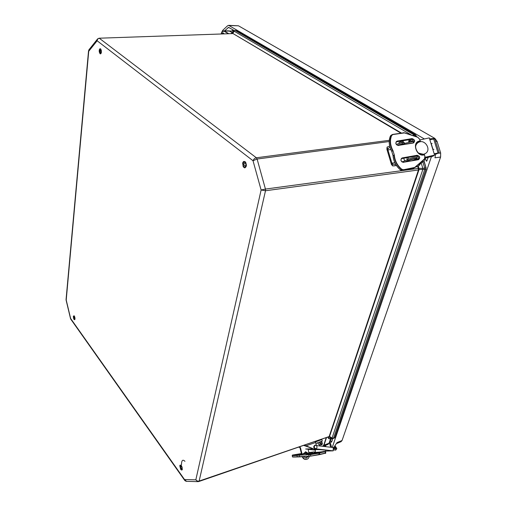 <?xml version="1.0" encoding="UTF-8"?>
<svg xmlns="http://www.w3.org/2000/svg" width="507" height="507" viewBox="0 0 507 507"><rect width="100%" height="100%" fill="white"/><g stroke="black" fill="none" stroke-linecap="round" stroke-linejoin="round"><path stroke-width="0.76" d="M182.343 469.355C182.133 470.262 181.582 470.262 180.688 469.362L179.789 465.781C179.991 464.875 180.536 464.868 181.436 465.762L182.343 469.355M99.22 50.447C99.258 49.572 99.885 48.292 100.544 48.837L101.343 50.656L101.387 52.145C101.349 53.026 100.716 54.293 100.063 53.742L99.264 51.929L99.22 50.447M246.275 166.023C245.73 167.253 245.166 167.855 244.577 167.849L243.227 166.797L242.657 163.178C243.151 161.283 244.114 160.947 245.553 162.17C245.401 161.391 246.751 165.269 246.275 166.023M73.3 316.533L73.978 315.722C74.637 316.324 74.973 317.382 74.992 318.897C74.84 319.955 74.428 319.98 73.756 318.979L73.3 316.533M186.189 481.327L184.846 480.573L184.548 479.565L186.538 481.339L197.85 481.644M198.155 481.65L198.801 481.53L198.155 481.65L195.829 479.818C196.71 480.978 197.812 481.39 199.137 481.054L265.497 190.752L261.118 189.998L265.44 189.073L257.106 159.027L253.025 160.744C253.696 159.116 254.806 158.127 256.352 157.778L99.359 38.298C98.066 38.469 97.319 39.293 97.122 40.769L97.655 38.855L99.106 38.209L232.523 33.601L99.106 38.209M70.682 319.036L184.649 480.294M88.535 50.884L66.049 299.694M97.35 39.235L89.086 49.604L88.731 51.258L88.795 49.978M408.94 142.416L408.737 140.705L409.967 140.591L409.669 139.628M315.436 441.939L319.86 440.266M319.15 440.184L320.354 440.158L321.755 439.29M328.593 436.92L329.201 436.413L418.49 169.877L417.907 166.664L418.307 166.442L416.703 166.879L417.901 166.499M410.049 140.712L408.737 140.705M408.604 141.301L409.244 142.353M410.797 142.004L408.819 140.826L410.385 142.093M416.545 166.207L416.697 166.714L417.001 165.802M329.55 438.84L328.593 438.599L327.826 437.205M321.584 444.062C320.557 443.834 320.151 443.067 320.354 441.762M321.863 439.506L322.287 441.027L315.88 443.467M317.528 442.839L320.728 446.071M322.636 446.293L323.751 445.076L326.185 437.769M329.1 436.59L198.801 481.53L199.137 481.054L329.563 436.413L418.928 169.915L419.004 169.528L418.541 169.585M222.738 33.855L223.175 33.557M228.27 33.665L224.208 31.244L222.51 31.485L221.084 33.918M231.192 33.557L231.515 33.164M418.471 168.546L418.921 168.489L419.004 169.528L422.844 169.452L422.851 168.413L424.701 168.071L422.749 161.682L424.042 161.543M418.155 166.315L421.025 162.785L422.743 161.518M332.554 438.682L328.593 438.599M329.563 436.413L332.047 438.061L331.654 438.403L328.435 436.996M332.674 438.669L328.758 438.561L327.985 437.148M231.211 33.411L233.809 31.06M232.086 33.525L233.987 30.902L235.077 30.483L231.344 33.557M412.761 135.534L414.105 134.9L235.362 30.559L236.516 30.521L235.077 30.483M414.979 136.263L414.377 136.066M421.025 162.785L424.017 161.46L425.981 167.893L425.969 169.363L422.844 169.452L332.047 438.061L333.536 438.118L424.689 169.541L424.701 168.071L426.102 167.899L424.08 161.118M425.126 158.026L424.023 161.296L425.227 158.007M334.1 438.219L334.658 437.731L426.026 169.173M416.456 136.751L415.379 134.735L236.699 30.629M222.003 33.88L223.01 32.759L223.999 33.811M223.473 33.83L223.01 33.525L222.529 33.868M321.425 441.356C322.496 442.928 322.591 444.107 321.723 444.905L321.406 444.95C320.335 444.62 319.708 443.663 319.524 442.079M320.145 441.844C319.942 442.979 320.304 443.758 321.229 444.189L321.432 444.157C322.046 443.333 321.837 442.478 320.804 441.591M182.254 469.488L181.95 469.774L180.435 468.31C179.871 466.719 179.89 465.699 180.498 465.236L180.904 465.274M180.72 468.018L180.765 466.066C181.855 466.744 182.159 467.708 181.683 468.943L180.72 468.018M74.016 315.823L74.028 315.817C73.439 317.249 73.699 318.472 74.782 319.499M74.168 316.488L74.187 316.482C74.903 317.141 75.061 317.921 74.668 318.821L74.168 316.488M100.766 53.634L99.942 52.779C99.429 50.763 99.619 49.483 100.519 48.938L100.519 48.938M100.196 52.234L100.563 49.8C101.425 50.776 101.476 51.771 100.716 52.772L100.196 52.234M245.382 167.443L245.185 167.494C244.038 167.392 243.354 166.372 243.126 164.42C243.132 162.791 243.594 161.86 244.526 161.613L244.729 161.613M243.753 164.471L244.64 162.69C246.161 163.767 246.301 165.016 245.058 166.416L243.753 164.471M221.705 32.258L222.725 30.331L227.535 25.819L228.638 25.35L238.474 25.8L434.835 138.373L437.066 141.358L440.653 152.962L440.602 157.043L342.054 440.494L341.034 441.698L336.635 443.53M325.443 446.623L324.619 445.729M228.638 25.35L424.384 138.962M430.234 139.628L429.702 139.254M333.879 448.175L334.195 448.163L333.834 447.351L337.047 442.573L342.054 440.494M440.602 157.043L434.968 157.816L435.589 154.293M431.457 156.574L332.256 447.421M333.733 448.822L334.088 448.67M428.231 157.316L426.647 161.213L426.114 160.782L425.259 157.994M330.558 438.935L332.047 438.853L332.516 439.708L331.344 442.351L330.38 439.474M329.848 441.052L331.584 447.339M224.55 30.87L228.587 27.378L234.38 30.654M433.929 149.318L433.01 149.432L431.204 143.57L432.122 143.462M325.874 446.673L325.519 445.38M329.328 442.37L330.672 447.231M403.502 162.405C400.612 161.353 400.162 159.863 402.152 157.943L417.166 155.269C420.005 156.314 420.455 157.785 418.516 159.692L403.35 162.297C400.879 161.575 400.34 160.237 401.734 158.279L402.152 157.943M398.401 145.541C395.511 144.47 395.067 142.987 397.057 141.098L412.083 138.595C414.916 139.659 415.366 141.123 413.42 142.993L398.249 145.433C395.809 144.723 395.257 143.399 396.601 141.459L397.057 141.098M422.578 154.705L423.459 154.229L423.7 155.003C416.241 156.638 411.798 142.049 419.435 141.079L419.511 141.941M420.366 141.732L419.606 139.26L420.449 141.732L419.669 141.852M419.606 139.26L417.8 137.308L404.447 132.91L392.893 134.545L391.607 135.572C389.744 140.357 390.213 145.401 393.007 150.706L394.319 155.06C394.833 160.776 397.317 165.504 401.766 169.249L403.521 169.75L414.929 167.392L424.422 158.957L424.917 156.593L424.156 154.109L424.948 156.587M423.459 154.229L424.156 154.109M418.706 142.099L417.584 142.448L419.27 141.776L419.435 141.079M423.7 155.003L423.212 154.66M386.892 149.267L391.467 164.528L392.741 165.966L387.075 147.112L386.892 149.267M396.417 165.485L392.741 165.966M387.075 147.112L389.687 146.105M395.688 164.312L395.517 164.338C393.502 164.522 392.291 164.122 391.892 163.14L394.864 162.722M394.776 165.719L396.303 165.301M407.989 161.454L407.755 161.372C406.868 160.789 415.125 158.083 415.613 158.799C415.613 159.268 414.225 159.946 411.45 160.827M413.775 160.402L417.103 158.304C415.239 158.051 412.121 158.824 407.748 160.637L404.89 162.012M404.269 142.619L401.988 142.771L396.221 144.33M390.834 149.552L387.918 149.926C387.703 149.001 388.394 148.107 389.991 147.252M397.133 145.198L404.554 143.563M409.403 160.225L413.642 158.9M402.26 162.088L407.432 159.591C411.804 157.772 414.922 156.999 416.786 157.259L416.83 157.411M408.477 159.128L407.977 157.487L408.477 159.128M404.022 144.444L403.762 143.582L404.022 144.444M425.081 158.038L432.845 156.257L434.588 155.117L429.271 137.866L419.91 139.964M415.86 159.407L418.503 158.799M425.132 157.284L434.588 155.117M417.476 143.05L416.247 143.925M404.237 143.475L413.401 141.421M423.953 154.141L425.177 153.634C432.078 150.053 424.708 138.246 418.237 142.505C416.596 143.551 415.702 145.097 415.563 147.131M418.478 153.057L423.383 154.274M402.78 142.581L400.219 143.247M403.496 142.467L403.49 142.359C402.495 142.252 401.157 142.613 399.478 143.449M403.198 141.402L403.179 141.333C401.373 141.39 399.953 141.865 398.927 142.759L399.161 143.538M434.169 153.754L439.113 152.791L435.412 154.324L436.35 153.875L436.242 153.532M434.803 138.848L429.841 139.717M437.351 153.279L434.239 153.989M437.421 153.507L436.35 153.875M435.412 154.324L435.234 153.76M299.447 456.896L310.69 456.116L310.576 454.595L318.96 453.201L319.074 454.716L310.702 456.116L297.216 456.788C293.794 456.997 292.197 456.94 292.412 456.617L292.254 455.451M297.343 456.946L299.415 456.896L297.343 456.946L297.039 455.47C293.616 455.679 292.019 455.628 292.235 455.318L301.418 453.556L292.387 455.09M292.444 456.769C293.046 456.731 290.441 457.225 297.336 456.946L292.577 456.813M315.291 451.978C310.512 452.852 320.982 452.117 323.529 451.534L323.707 451.458M304.187 445.323L304.523 445.209M304.587 445.311L305.987 445.811L315.627 442.472L315.278 441.61M298.775 447.18L300.436 447.624L299.079 447.079M305.81 458.201L307.705 456.465M307.483 453.296L305.468 451.781M301.595 454.266L299.929 447.649M305.962 459.431L305.759 459.437C304.232 459.456 303.078 458.601 302.299 456.87M316.292 448.587L315.113 449.329L314.429 449.221L305.987 445.811M303.839 445.444L314.967 449.335M316.406 445.539L315.627 442.472M308.015 449.063L309.023 453.043M303.465 453.955L305.62 451.762L307.958 453.22M308.224 456.414L306.171 458.208L303.87 456.782M302.799 456.845C303.579 458.582 304.732 459.443 306.266 459.424C307.806 459.209 308.807 458.17 309.276 456.306M300.436 447.624L302.083 454.183M306.488 449.12L312.99 448.872L306.488 449.12M308.079 449.297L315.341 450.121M325.678 450.393L325.678 450.336C325.437 449.848 314.574 449.259 315.348 449.779L315.278 452.409M325.659 451.091L333.188 450.843L333.251 447.535L316.438 445.571M316.038 448.891L333.188 450.843M323.605 453.638L325.044 453.283M315.677 448.765L315.265 448.784C313.358 447.751 313.237 446.553 314.904 445.197L315.012 445.19M316.558 445.704C317.319 447.206 317.065 448.226 315.785 448.765C313.877 447.732 313.757 446.534 315.43 445.171L316.558 445.704M334.512 446.318L335.381 446.28L336.813 448.625L335.704 450.134L333.207 449.867M335.381 446.28L335.425 447.396L335.976 447.979L333.771 448.061M335.564 449.031L335.976 447.979M335.596 449.031L333.226 448.765M334.474 446.35L335.171 446.325M333.802 447.459L335.425 447.396M70.625 318.491L184.548 479.565L195.829 479.818L261.118 189.998L253.025 160.744L97.122 40.769L88.731 51.258L66.214 300.017L70.625 318.491M182.317 469.457L181.969 469.831C180.701 469.457 180.055 468.126 180.042 465.851L180.479 465.185L180.974 465.255M101.013 53.463L100.601 53.691C99.201 52.113 99.119 50.51 100.348 48.887L100.785 49.097M246.104 166.619L245.001 167.589C243.455 167.247 242.783 165.802 242.98 163.26L244.323 161.562L245.61 162.246M74.871 319.429L74.675 319.568C73.933 319.277 73.54 318.282 73.509 316.59L74.13 315.842M389.205 141.535L257.106 159.027L256.352 157.778L389.287 140.325M400.803 133.094L232.827 33.456L401.354 133.005M418.928 169.915L265.497 190.752L265.44 189.073L418.44 168.413L418.877 168.311L418.307 166.442L421.171 162.912L422.851 168.413L418.877 168.311M416.703 166.879L416.26 166.461M410.112 139.552L410.436 140.61L413.23 141.459M326.483 437.668L323.992 445.146L329.049 443.194L330.532 438.789M232.827 33.456L234.133 31.181L411.557 135.135M232.174 32.556L229.658 31.073L224.367 31.079L228.689 33.646M412.901 141.529L410.378 140.762M323.751 445.076L323.022 446.344L328.01 444.417L329.151 443.105L328.01 444.417M320.215 445.723L320.671 446.065M221.648 32.442L222.11 31.795M222.117 31.852L222.503 31.428M222.51 31.485L223.65 30.87L222.541 31.352M224.208 31.244L223.65 30.87L228.936 30.864L232.2 32.537M229.842 31.181L228.936 30.864M426.007 167.975L426.089 169.313L334.766 437.636L333.131 438.574L334.753 437.459M416.589 136.795L416.291 135.813L414.891 135.971L414.105 134.9L415.575 134.868M236.23 30.445L415.48 134.748L416.203 135.908M181.462 464.837C181.55 460.28 182.716 459.108 184.96 461.326M229.303 25.546L238.474 25.8M429.581 138.867L434.835 138.373M435.621 141.497L437.066 141.358M438.631 153.234L440.653 152.962M425.943 157.842L428.149 157.55M427.097 160.649L426.114 160.782M330.856 441.698L331.99 441.261M332.11 438.859L330.393 439.518M229.196 27.625L228.036 27.619M233.112 29.913L231.933 31.003M418.516 159.692L403.395 162.284C400.936 161.537 400.397 160.199 401.734 158.279L401.588 158.361M417.166 155.269L417.115 155.491C419.549 156.219 420.075 157.55 418.693 159.477L418.402 159.572M401.303 158.602L417.115 155.491L416.108 156.036L401.233 158.685L416.057 156.042M413.42 142.993L398.299 145.42M412.083 138.595L412.026 138.823C414.441 139.539 414.979 140.851 413.649 142.765L413.319 142.879M396.138 141.84L397.013 141.326L412.026 138.823L411.038 139.393L396.1 141.89L410.981 139.406M417.54 142.473L419.27 141.776M424.917 156.593L424.46 159.166L414.967 167.608M424.422 158.957L424.999 156.587L424.239 154.103M414.929 167.392L413.123 168.546L402.514 170.523L403.452 170.029L414.143 167.779M403.521 169.75L401.55 169.484L400.612 169.978L402.457 170.529M401.766 169.249L401.55 169.484C397.032 165.694 394.516 160.903 394.002 155.104L393.077 155.624C393.59 161.416 396.1 166.195 400.612 169.978L400.549 169.927M394.319 155.06L393.007 150.706M391.607 135.572L391.309 135.527C389.408 140.369 389.883 145.484 392.729 150.864L391.765 151.422L393.083 155.706M392.893 134.545L392.158 134.596L390.396 136.085C388.495 140.921 388.964 146.029 391.803 151.397M403.521 132.828L392.773 134.406M404.447 132.91L403.407 132.682M417.8 137.308L404.44 132.821M392.158 134.596L404.402 132.777L417.755 137.175L419.695 139.26L420.392 141.732M419.638 139.254L417.793 137.226M418.193 159.604C418.852 157.601 418.161 156.41 416.108 156.036L416.082 156.042C418.085 156.41 418.788 157.595 418.186 159.61M413.161 142.898C413.756 140.921 413.047 139.755 411.038 139.393L411.012 139.406C413.091 139.9 413.807 141.06 413.148 142.898M391.943 134.723L390.358 136.168M413.066 168.558L413.699 168.337M424.454 159.179L413.528 168.419L402.488 170.529L400.555 169.984C396.056 166.214 393.552 161.448 393.039 155.681M401.785 161.758L403.42 161.53M401.988 142.771L402.305 143.798M407.748 160.637L407.432 159.591M407.355 159.623L406.772 157.702M402.818 144.653L402.571 143.849M437.991 152.88L433.662 138.861M310.69 456.116L325.405 453.195L319.67 454.595M309.093 456.325L319.087 454.716M325.748 452.903L325.405 453.195L325.152 451.528L308.852 454.817L309.036 456.161L299.276 456.737L299.231 455.21L297.121 455.267C293.585 455.482 292.026 455.419 292.444 455.077M325.557 451.591L325.748 452.928L319.759 454.418L319.568 453.087L318.827 453.024M297.901 454.741L298.281 454.716M308.991 452.916L309.98 452.89M301.526 453.987L298.179 454.532L301.564 454.133M303.503 453.816L307.413 453.176M298.179 454.532L312.293 452.504M306.127 454.513L306.507 454.487M320.678 452.244L318.301 452.637M297.121 455.267L308.858 454.621L299.231 455.21M324.981 451.414L325.329 451.693L319.391 452.916M312.673 452.415L300.315 454.475M309.859 452.618L308.953 452.764M307.331 453.03L303.547 453.651M306.399 454.304L318.181 452.358M320.405 452.295L305.759 454.513M314.22 451.883L308.902 452.574L314.226 451.883M303.706 453.245L307.166 452.795L303.706 453.245M310.449 454.411L308.858 454.621M324.962 451.414L323.688 451.458L325.152 451.528M314.429 449.221L313.903 449.24M320.291 439.791L320.354 440.158M320.975 439.943L320.912 439.582M305.651 449.025L312.699 448.758M180.479 465.185C182.013 466.034 182.507 467.581 181.969 469.831M100.348 48.887C101.026 49.109 101.368 50.187 101.368 52.113L100.601 53.691M244.323 161.562C244.71 161.6 246.25 161.391 246.237 165.941C245.749 167.253 245.337 167.798 245.001 167.589M73.902 315.798L74.326 316.108C75.068 317.971 75.182 319.125 74.675 319.568M70.53 318.63L66.087 300.036M330.608 438.783L329.151 443.105M320.582 446.059L319.74 445.33M317.483 442.858L319.727 445.317M221.052 33.918L222.136 31.732M222.155 31.719L222.529 31.364M229.576 31.003L233.873 30.997M418.693 159.471L403.369 162.284M413.649 142.765L398.274 145.42C395.866 144.679 395.308 143.361 396.601 141.459L396.436 141.554M423.282 154.635C417.312 156.175 412.483 144.261 418.091 142.156L417.629 142.416M393.039 155.662L391.765 151.422C388.932 146.073 388.463 140.978 390.358 136.13M390.365 136.11L390.992 135.312M393.882 165.903L396.455 165.536M417.103 158.304L416.786 157.259M404.244 142.537L404.51 143.411M404.58 160.966L403.756 158.241M425.177 153.634L424.283 154.236M403.179 141.333L403.49 142.359M439.113 152.791L434.791 138.791M300.321 454.475L297.527 454.747M321.051 452.155L320.411 452.288M323.517 451.534C319.131 452.307 313.028 452.561 314.359 452.345L314.549 452.402M325.608 453.454L325.614 453.131M325.64 452.149L325.678 450.336M315.43 445.171L314.904 445.197"/></g></svg>
